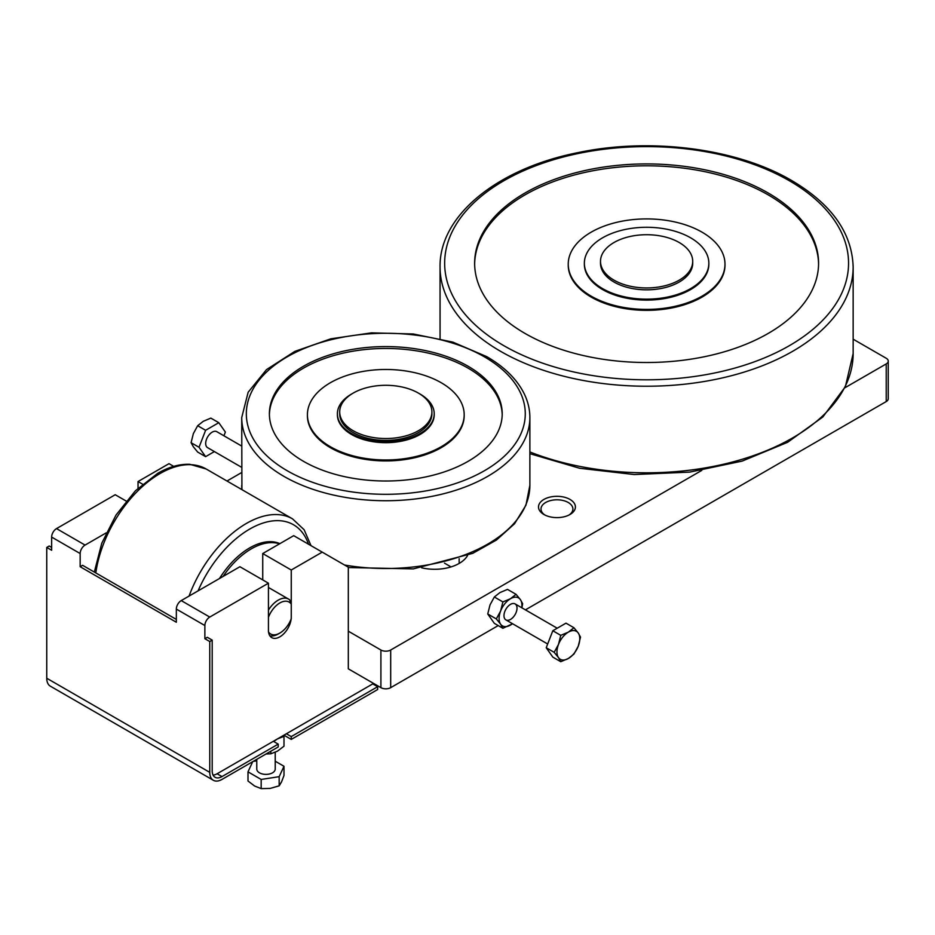 <?xml version="1.0" encoding="UTF-8"?>
<svg xmlns="http://www.w3.org/2000/svg" width="935" height="935" viewBox="0 0 935 935"><rect width="100%" height="100%" fill="white"/><g stroke="black" fill="none" stroke-linecap="round" stroke-linejoin="round"><path stroke-width="1.4" d="M544.86 514.998A15.953 9.21 180 0 1 541.003 509.002A15.953 9.21 180 0 1 550.855 500.494A15.953 9.21 180 0 1 568.235 502.492A15.953 9.21 180 0 1 572.898 509.002A15.953 9.21 180 0 1 569.053 514.998M569.999 499.43A18.443 10.647 0 0 0 543.913 499.43A18.443 10.647 0 0 0 543.913 514.495L543.913 514.495A18.443 10.647 0 0 0 569.999 514.495A18.443 10.647 0 0 0 569.999 499.43M525.423 609.865L886.228 401.559A6.919 3.997 0 0 0 888.25 398.742L888.25 361.097A6.919 3.997 180 0 1 886.228 363.914L844.819 387.826M853.152 339.183L886.228 358.269A6.919 3.997 180 0 1 888.25 361.097M701.823 470.375L390.69 650.012A6.919 3.997 180 0 1 385.804 651.181A6.919 3.997 180 0 1 380.907 650.012L348.311 631.183L348.311 668.829L380.907 687.657A6.919 3.997 0 0 0 385.804 688.826A6.919 3.997 0 0 0 390.69 687.657L498.203 625.585M517.02 608.136A9.221 5.329 120 0 0 510.498 604.372A9.221 5.329 120 0 0 503.977 615.662A9.221 5.329 120 0 0 510.498 619.426A9.221 5.329 120 0 0 517.02 608.136M376.022 684.829L375.204 685.297M377.647 686.711L372.761 683.894L286.367 733.765L291.252 736.593L377.647 686.711L377.647 689.539L291.252 739.41L283.924 735.179M278.221 744.12L278.221 746.948L221.981 779.416A17.286 9.981 -60 0 1 213.332 780.269A17.286 9.981 -60 0 1 209.756 772.357L209.756 641.539L212.198 640.124L212.198 770.943A13.826 7.983 120 0 0 215.062 777.277A13.826 7.983 120 0 0 221.981 776.588L278.221 744.12L273.324 741.303L217.095 773.771A13.826 7.983 -60 0 1 213.063 775.092M266.043 753.972L270.811 753.809L277.403 751.179L283.995 746.2L283.995 736.312L277.403 738.942L273.674 741.49M283.667 735.331L283.995 736.312M270.811 751.214L270.811 753.809M226.983 481.022L241.721 472.502M516.062 594.333L520.386 599.604A16.14 9.315 120 0 0 510.498 598.716A16.14 9.315 120 0 0 500.622 611.011L502.89 601.93L510.498 598.716L516.062 594.333L507.506 589.389L499.898 592.603L494.334 596.997L490.022 604.898L487.743 613.979L494.334 623.341L502.89 628.285L500.622 624.194A16.14 9.315 120 0 0 510.498 625.071A16.14 9.315 120 0 0 512.509 623.703M521.73 607.738A16.14 9.315 120 0 0 520.386 599.604L522.653 603.706L521.894 607.82M512.567 623.738L502.89 628.285M500.622 624.194L496.31 618.912L500.622 611.011A16.14 9.315 120 0 0 500.622 624.194M487.743 613.979L496.31 618.912M494.334 596.997L502.89 601.93M467.558 555.542A34.583 19.962 180 0 1 421.638 567.802M173.688 466.378L169.001 463.667L138.029 481.548L142.552 484.166M322.224 552.129L293.707 535.661L262.735 553.543L291.252 570.011L322.224 552.129L348.311 567.194L348.311 631.183M212.198 640.124L207.313 637.308L204.87 638.71L204.87 625.538A6.919 3.997 -60 0 1 209.756 617.065L268.438 583.195L268.438 630.248A16.14 9.315 120 0 0 271.781 637.635A16.14 9.315 120 0 0 284.217 633.311A16.14 9.315 120 0 0 291.252 617.065L291.252 570.011M286.367 733.765L273.324 741.303M176.341 619.426L82.607 565.313L80.165 566.727L80.165 553.543A6.919 3.997 -60 0 1 85.062 545.082L106.169 532.892M291.252 736.593L291.252 739.41M51.635 547.431L49.193 546.017L46.75 547.431L46.75 678.249A17.286 9.981 120 0 0 50.326 686.161L213.332 780.269M46.75 547.431L51.635 550.247L51.635 537.076L80.165 553.543M80.165 566.727L176.341 622.242L176.341 609.071L204.87 625.538M204.87 638.71L209.756 641.539M268.438 583.195L239.909 566.727L181.226 600.597A6.919 3.997 120 0 0 176.341 609.071M262.735 553.543L262.735 579.899M126.155 501.043L115.215 494.732L56.532 528.602A6.919 3.997 120 0 0 51.635 537.076M138.029 481.548L138.029 488.234M223.091 576.439A64.55 37.271 -60 0 1 279.027 543.667A64.55 37.271 -60 0 1 279.553 543.831M219.503 578.508A64.55 37.271 -60 0 1 279.881 543.644M291.252 604.139A18.443 10.647 -60 0 0 279.845 602.958A18.443 10.647 -60 0 0 268.438 617.31L268.438 631.885A18.443 10.647 -60 0 0 279.845 633.065A18.443 10.647 -60 0 0 291.252 618.713L291.252 604.139L289.628 599.838A20.745 11.98 120 0 0 288.588 599.101A20.745 11.98 120 0 0 268.438 610.087M269.876 635.823A20.745 11.98 120 0 0 278.221 634.012L279.845 633.065M600.504 261.332L600.504 263.214A46.107 26.624 0 0 0 628.963 287.805A46.107 26.624 0 0 0 679.207 282.043A46.107 26.624 0 0 0 692.706 263.214L692.706 261.332A46.107 26.624 0 0 0 664.247 236.742A46.107 26.624 0 0 0 614.003 242.516A46.107 26.624 0 0 0 600.504 261.332A46.107 26.624 0 0 0 628.963 285.923A46.107 26.624 0 0 0 679.207 280.161A46.107 26.624 0 0 0 692.706 261.332M584.363 263.214L584.363 264.161A62.236 35.939 0 0 0 622.792 297.353A62.236 35.939 0 0 0 690.614 289.57A62.236 35.939 0 0 0 708.847 264.161L708.847 263.214A62.236 35.939 0 0 0 670.43 230.022A62.236 35.939 0 0 0 602.596 237.806A62.236 35.939 0 0 0 584.363 263.214A62.236 35.939 0 0 0 622.792 296.418A62.236 35.939 0 0 0 690.614 288.623A62.236 35.939 0 0 0 708.847 263.214M568.235 264.161L568.235 265.096A78.376 45.254 0 0 0 616.609 306.902A78.376 45.254 0 0 0 702.033 297.096A78.376 45.254 0 0 0 724.987 265.096L724.987 264.161A78.376 45.254 0 0 0 676.601 222.355A78.376 45.254 0 0 0 591.189 232.16A78.376 45.254 0 0 0 568.235 264.161A78.376 45.254 0 0 0 616.609 305.967A78.376 45.254 0 0 0 702.033 296.15A78.376 45.254 0 0 0 724.987 264.161M818.569 264.161A171.97 99.285 0 0 0 711.664 173.185A171.97 99.285 0 0 0 525.002 194.889A171.97 99.285 0 0 0 474.641 264.161M768.208 333.421A171.97 99.285 0 0 0 818.581 263.214A171.97 99.285 0 0 0 712.423 171.491A171.97 99.285 0 0 0 525.002 193.007A171.97 99.285 0 0 0 474.641 263.214A171.97 99.285 0 0 0 580.799 354.949A171.97 99.285 0 0 0 768.208 333.421M339.697 411.914L339.697 413.796A46.107 26.624 0 0 0 368.156 438.386A46.107 26.624 0 0 0 418.401 432.613A46.107 26.624 0 0 0 431.9 413.796L431.9 411.914A46.107 26.624 0 0 0 403.441 387.324A46.107 26.624 0 0 0 353.196 393.086A46.107 26.624 0 0 0 339.697 411.914A46.107 26.624 0 0 0 368.156 436.505A46.107 26.624 0 0 0 418.401 430.731A46.107 26.624 0 0 0 431.9 411.914M352.401 393.553A48.41 27.945 0 0 0 351.572 394.032A48.41 27.945 0 0 0 337.395 413.796L337.395 414.731A48.41 27.945 0 0 0 367.28 440.56A48.41 27.945 0 0 0 420.025 434.494A48.41 27.945 0 0 0 434.214 414.731L434.214 413.796A48.41 27.945 0 0 0 419.196 393.553M337.395 413.796A48.41 27.945 0 0 0 367.28 439.614A48.41 27.945 0 0 0 420.025 433.559A48.41 27.945 0 0 0 434.214 413.796M307.416 414.731L307.416 415.678A78.376 45.254 0 0 0 355.803 457.484A78.376 45.254 0 0 0 441.226 447.666A78.376 45.254 0 0 0 464.181 415.678L464.181 414.731A78.376 45.254 0 0 0 415.794 372.925A78.376 45.254 0 0 0 330.382 382.731A78.376 45.254 0 0 0 307.416 414.731A78.376 45.254 0 0 0 355.803 456.537A78.376 45.254 0 0 0 441.226 446.731A78.376 45.254 0 0 0 464.181 414.731M502.2 414.731A116.419 67.215 0 0 0 429.597 353.407A116.419 67.215 0 0 0 303.478 368.145A116.419 67.215 0 0 0 269.397 414.731M468.119 461.317A116.419 67.215 0 0 0 502.212 413.796A116.419 67.215 0 0 0 430.345 351.7A116.419 67.215 0 0 0 303.478 366.263A116.419 67.215 0 0 0 269.385 413.796A116.419 67.215 0 0 0 341.252 475.892A116.419 67.215 0 0 0 468.119 461.317M241.721 446.077L216.815 431.69A9.221 5.329 120 0 0 212.198 432.145A9.221 5.329 120 0 0 206.179 440.268A9.221 5.329 120 0 0 207.593 447.655L241.721 467.371M223.932 435.803L225.37 432.063L218.79 422.69L210.843 418.109L203.234 421.323L197.671 425.717L193.358 433.618L191.079 442.699L193.358 446.79L197.671 452.061L205.606 456.654L214.384 451.582M197.671 425.717L205.606 430.299L199.026 447.281L205.606 456.654M218.79 422.69L205.606 430.299M191.079 442.699L199.026 447.281M573.938 654.091L568.363 658.485A16.14 9.315 120 0 0 578.251 646.19L573.938 654.091M560.755 661.699L558.487 657.597A16.14 9.315 120 0 0 568.363 658.485L560.755 661.699L552.807 657.106L546.227 647.733L552.807 630.751L560.755 635.344L568.363 632.13A16.14 9.315 120 0 0 558.487 644.425A16.14 9.315 120 0 0 558.487 657.597L554.174 652.326L558.487 644.425L560.755 635.344M568.363 632.13L573.938 627.736L578.251 633.007A16.14 9.315 120 0 0 568.363 632.13M578.251 633.007L580.518 637.109L578.251 646.19A16.14 9.315 120 0 0 578.251 633.007M554.174 652.326L546.227 647.733M573.938 627.736L565.991 623.154L552.807 630.751M275.217 761.207L283.995 766.279L283.995 775.454L281.575 781.824L279.168 785.844L270.168 788.415L261.169 788.626L254.577 785.996L247.997 781.017L247.997 771.842L252.719 761.663M275.217 752.301L275.217 769.061A9.221 5.329 180 0 1 272.506 772.824A9.221 5.329 180 0 1 262.466 773.981A9.221 5.329 180 0 1 256.774 769.061L256.774 759.325M253.186 761.394L256.774 760.845M283.995 766.279L279.168 776.669L261.169 779.451L261.169 788.626M261.169 779.451L247.997 771.842M279.168 776.669L279.168 785.844M390.69 687.657L390.69 650.012M886.228 363.914L886.228 401.559M380.907 650.012L380.907 687.657M217.095 773.771L221.981 776.588M46.75 678.249L209.756 772.357M181.226 600.597L209.756 617.065M56.532 528.602L85.062 545.082M459.155 563.431L459.155 558.686M198.068 590.885A87.598 50.572 -60 0 1 249.692 529.081A87.598 50.572 -60 0 1 308.503 544.217M95.814 572.933A92.214 53.237 -60 0 1 160.037 473.554A92.214 53.237 -60 0 1 206.144 468.984L292.538 518.867A92.214 53.237 120 0 0 246.431 523.425A92.214 53.237 120 0 0 189.057 596.086M500.552 351.303A206.553 119.248 0 0 0 792.658 351.303A206.553 119.248 0 0 0 853.152 266.978C852.054 232.862 831.566 204.052 791.7 180.548C737.177 148.408 650.667 137.2 577.97 152.627C497.7 168.44 439.158 215.518 440.058 266.978A206.553 119.248 0 0 0 500.552 351.303M789.397 345.658A201.937 116.583 0 0 0 789.397 180.771A201.937 116.583 0 0 0 503.813 180.771A201.937 116.583 0 0 0 503.813 345.658A201.937 116.583 0 0 0 789.397 345.658M529.876 451.944A206.553 119.248 0 0 0 792.658 437.884A206.553 119.248 0 0 0 853.152 353.559L853.152 266.978M283.924 476.371A144.072 83.18 0 0 0 487.673 476.371A144.072 83.18 0 0 0 529.876 417.559C529.853 409.121 527.831 400.928 523.81 392.957C516.517 378.827 504.164 366.719 486.726 356.632L452.844 342.117L413.328 333.982L371.475 332.848L330.838 338.809L294.841 351.385L266.475 369.641L248.137 392.268L241.721 417.559A144.072 83.18 0 0 0 283.924 476.371M484.423 470.726A139.467 80.515 0 0 0 484.423 356.854A139.467 80.515 0 0 0 287.185 356.854A139.467 80.515 0 0 0 287.185 470.726A139.467 80.515 0 0 0 484.423 470.726M344.536 565.02A144.072 83.18 0 0 0 487.673 544.135A144.072 83.18 0 0 0 529.876 485.312L529.876 417.559M241.721 485.312A144.072 83.18 0 0 0 241.92 489.636L241.721 417.559M94.33 572.068L101.775 543.223L116.045 515.01L135.446 490.746L157.734 473.32C168.814 466.927 179.497 463.924 189.782 464.309L206.144 468.984M268.438 587.472L288.588 599.101M311.016 545.666L304.132 529.748L292.538 518.867M529.876 453.674L579.63 468.26L634.246 474.548L689.749 472.105L742.133 461.107L787.586 442.313L822.87 416.963L845.369 386.693L853.152 353.559M440.058 266.978L440.058 338.634M348.311 567.545L413.317 568.889L472.736 553.345L496.473 540.021L514.542 523.752L525.949 505.204L529.876 485.312M547.676 644.005L505.893 619.882M557.213 628.215L515.103 603.905M451.021 566.914L444.476 563.127"/></g></svg>
